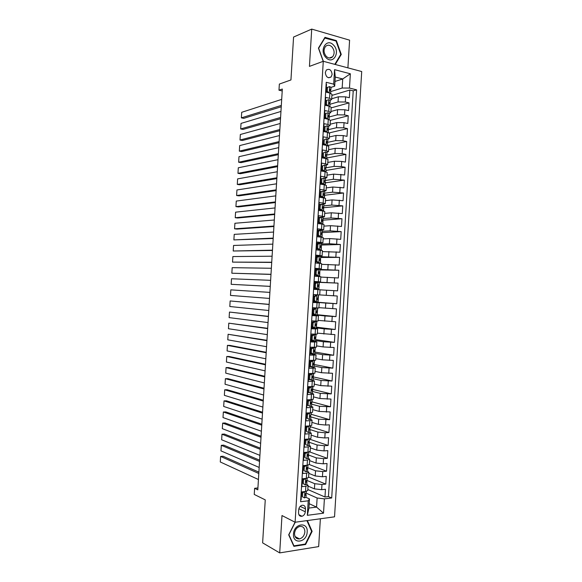 <?xml version="1.0" encoding="UTF-8"?>
<svg xmlns="http://www.w3.org/2000/svg" width="582" height="582" viewBox="0 0 582 582"><rect width="100%" height="100%" fill="white"/><g stroke="black" fill="none" stroke-linecap="round" stroke-linejoin="round"><path stroke-width="0.87" d="M325.309 72.619C326.036 77.159 327.964 78.599 331.114 76.948L332.126 74.372C331.398 69.825 329.456 68.392 326.298 70.073L325.309 72.619M347.898 67.854L349.593 40.165L311.719 29.1L293.568 37.052L290.942 79.945L279.353 84.07L278.974 90.188L282.212 90.938M334.541 516.823L361.713 71.535L323.279 61.285L295.11 522.243L334.541 516.823M295.11 522.243L281.986 515.543L279.702 552.9L318.667 546.593L320.369 518.773M279.702 552.9L262.627 542.861L265.254 499.887L254.239 494.431L254.618 488.298L257.804 489.84L282.328 89.039L278.974 90.188M326.124 84.164L326.502 84.252L326.015 92.138L329.87 93.062L329.55 98.3L331.645 99.522L330.22 100.322M329.55 98.3L325.694 97.398L325.214 105.277L329.07 106.157L328.75 111.395L330.845 112.544L329.405 113.294M328.75 111.395L324.894 110.536L324.414 118.422L328.27 119.259L327.95 124.497L330.052 125.574L328.583 126.265M327.95 124.497L324.087 123.675L323.607 131.561L327.47 132.354L327.149 137.592L329.259 138.596L327.746 139.236M327.149 137.592L323.286 136.821L322.806 144.707L326.669 145.456L326.349 150.694L328.459 151.626L326.895 152.215M326.349 150.694L322.486 149.967L321.999 157.853L325.869 158.551L325.549 163.789L327.666 164.648L326.015 165.193M325.549 163.789L321.679 163.113L321.199 170.999L325.069 171.654L324.749 176.892L326.873 177.677L325.098 178.172M324.749 176.892L320.878 176.251L320.398 184.145L324.269 184.756L323.948 189.994L326.073 190.707L324.13 191.158M323.948 189.994L320.071 189.397L319.591 197.291L323.468 197.851L323.148 203.096L325.28 203.729L323.075 204.137M323.148 203.096L319.271 202.543L318.791 210.437L322.668 210.953L322.348 216.198L324.48 216.759L321.882 217.122M322.348 216.198L318.47 215.696L317.983 223.583L321.868 224.055L321.548 229.301L323.687 229.788L317.576 230.261M321.548 229.301L317.663 228.842L317.183 236.728L321.068 237.165L320.747 242.403L322.894 242.818L316.79 243.123M320.747 242.403L316.863 241.988L316.382 249.882L320.267 250.267L319.947 255.505L322.093 255.854L316.004 255.978M319.947 255.505L316.055 255.142L315.575 263.028L319.467 263.37L319.147 268.615L321.3 268.884L315.218 268.84M319.147 268.615L315.255 268.287L314.775 276.181L318.667 276.472L318.347 281.717L320.5 281.914L314.433 281.695M318.347 281.717L314.455 281.441L313.967 289.327L317.867 289.581L317.546 294.827L319.707 294.95L320.027 289.734L317.867 289.581M317.546 294.827L313.647 294.587L313.167 302.48L317.066 302.684L316.746 307.929L318.907 307.98L319.227 302.771L317.066 302.684M316.746 307.929L312.847 307.74L312.359 315.633L316.266 315.793L315.939 321.038L318.114 321.017L318.434 315.808L316.266 315.793M315.939 321.038L312.039 320.893L311.559 328.786L315.459 328.903L315.138 334.148L317.314 334.046L317.634 328.852M315.138 334.148L311.239 334.046L310.752 341.94L314.658 342.012L314.338 347.25L316.521 347.083L316.841 341.896L314.658 342.012M314.338 347.25L310.432 347.199L309.951 355.093L313.858 355.122L313.538 360.36L315.728 360.12L316.041 354.933M313.538 360.36L309.631 360.353L309.144 368.246L313.058 368.231L312.738 373.469L314.927 373.157L315.248 367.977M312.738 373.469L308.824 373.506L308.344 381.399L312.258 381.341L311.937 386.586L314.135 386.193L314.447 381.021M311.937 386.586L308.024 386.666L307.536 394.56L311.457 394.451L311.137 399.696L313.334 399.23L313.654 394.065M311.137 399.696L307.216 399.819L306.736 407.713L310.657 407.56L310.337 412.805L312.541 412.274L312.854 407.109M310.337 412.805L306.416 412.98L305.928 420.873L309.857 420.677L309.537 425.922L311.741 425.311L312.054 420.153M309.537 425.922L305.608 426.133L305.128 434.034L309.057 433.786L308.736 439.032L310.948 438.348L311.261 433.197M308.736 439.032L304.808 439.294L304.321 447.187L308.256 446.903L307.929 452.149L310.148 451.392L310.461 446.241M307.929 452.149L304 452.454L303.52 460.347L307.449 460.013L307.129 465.258L309.355 464.436L309.668 459.293M307.129 465.258L303.2 465.615L302.713 473.508L306.649 473.13L306.328 478.375L308.555 477.473L308.867 472.337M306.328 478.375L302.393 478.775L301.913 486.668L305.848 486.246L308.074 485.301L306.75 484.34M308.031 486.116L314.425 488.858L321.65 489.688L325.447 489.266L324.982 496.999L307.82 489.52M306.91 480.412L314.738 483.7L321.962 484.515L325.767 484.108L308.584 477.036M325.767 484.108L326.24 476.374L322.435 476.76L315.211 475.952L308.809 473.362M309.588 460.617L316.004 463.046L323.228 463.825L327.026 463.483L326.553 471.216L309.333 464.552M310.366 447.864L316.79 450.141L324.014 450.897L327.812 450.599L327.339 458.332L309.551 451.879M311.144 435.118L317.576 437.242L324.807 437.962L328.597 437.715L328.124 445.448L309.711 439.206M311.923 422.365L318.369 424.336L325.593 425.035L329.383 424.824L328.91 432.557L310.475 426.759M312.701 409.619L319.154 411.43L330.169 411.94L329.696 419.673L311.232 414.304M313.48 396.873L319.94 398.532L330.954 399.056L330.489 406.789L311.996 401.856M314.258 384.127L320.733 385.626L331.747 386.172L331.274 393.905L312.752 389.409M315.037 371.381L321.519 372.727L332.533 373.288L332.06 381.021L313.516 376.961M315.815 358.636L322.304 359.829L333.319 360.411L332.846 368.137L314.273 364.514M316.593 345.89L323.097 346.923L334.104 347.527L333.632 355.253L315.037 352.066M317.372 333.144L334.89 334.643L334.417 342.376L315.8 339.619M318.15 320.398L335.676 321.766L335.203 329.492L316.557 327.171M318.929 307.66L336.461 308.882L335.989 316.608L317.321 314.724M319.707 294.914L337.247 296.005L336.774 303.731L318.078 302.276M320.02 289.821L337.567 290.855L338.033 283.128L319.292 282.372M320.798 277.076L338.353 277.97L338.826 270.244L320.056 269.924M321.577 264.337L339.139 265.094L339.612 257.368L320.813 257.484M322.355 251.599L339.924 252.217L340.397 244.491L321.577 245.037M323.134 238.86L329.71 238.591L340.71 239.34L341.183 231.614L322.333 232.596M323.912 226.122L330.496 225.7L341.496 226.463L341.969 218.737L323.097 220.156M324.691 213.383L331.289 212.801L342.281 213.594L342.754 205.868L323.854 207.716M325.469 200.645L332.075 199.91L343.067 200.717L343.54 192.991L324.618 195.276M326.247 187.906L332.86 187.018L343.853 187.84L344.326 180.114L325.374 182.835M327.026 175.167L333.646 174.127L344.639 174.971L345.111 167.245L326.138 170.395M327.804 162.436L334.439 161.236L341.692 161.418L345.424 162.094L345.897 154.375L326.895 157.962M328.575 149.698L335.225 148.345L342.478 148.505L346.21 149.225L346.683 141.499L327.651 145.522M329.354 136.966L336.01 135.46L343.271 135.591L346.996 136.348L347.469 128.629L329.194 132.907M330.132 124.228L336.796 122.569L344.057 122.671L347.781 123.479L348.254 115.76L330.372 120.343M330.911 111.497L337.582 109.678L344.85 109.758L348.567 110.609L349.04 102.89L331.136 107.881M321.919 165.914L321.504 165.986M321.766 178.681L320.718 178.841M321.468 191.5L319.933 191.696M321.082 204.347L319.147 204.551M320.617 217.224L318.361 217.406M319.227 302.771L313.181 302.276M318.434 315.8L312.389 315.138M315.459 328.903L317.634 328.837L311.603 328.001M316.841 341.874L310.817 340.863M313.858 355.122L316.041 354.904L310.031 353.725M313.058 368.231L315.248 367.94L312.614 367.264M311.523 367.046L309.246 366.587M312.258 381.341L314.447 380.977L312.25 380.308M310.424 379.893L308.46 379.449M311.457 394.451L313.654 394.021L311.734 393.33M309.26 392.712L307.674 392.319M310.657 407.56L312.854 407.058L311.13 406.352M308.009 405.487L306.889 405.181M309.857 420.677L312.061 420.095L310.468 419.36M306.634 418.211L306.103 418.051M309.057 433.786L311.261 433.132L309.762 432.361M308.256 446.903L310.468 446.176L309.035 445.361M307.449 460.013L309.668 459.213L308.285 458.361M306.649 473.13L308.875 472.257L307.529 471.355M305.295 511.796L305.47 508.886C305.368 506.187 304.182 504.987 301.905 505.292C300.065 505.991 298.995 507.475 298.712 509.745L298.53 512.669C298.631 515.339 299.795 516.54 302.022 516.27C303.906 515.594 304.997 514.102 305.295 511.796L298.879 508.712M334.985 81.473L342.718 78.963L335.254 77.057L334.701 86.194L333.675 84.143L326.24 82.295L300.61 501.728L308.22 500.811L309.486 498.919L305.972 497.334M333.675 84.143L334.555 69.651L350.349 73.783L349.476 88.071L356.606 89.846L331.696 497.988L324.392 498.861L323.519 513.178L307.332 515.325L308.22 500.811M329.929 104.273L338.055 101.952L345.322 102.01L349.04 102.89M331.689 98.765L338.375 96.794L338.055 101.952M328.83 117.055L337.269 114.836L344.529 114.923L348.254 115.76M327.731 129.822L336.483 127.727L343.744 127.836L347.469 128.629M327.215 142.452L335.698 140.611L342.951 140.757L346.683 141.499M326.749 155.088L334.905 153.502L342.165 153.67L345.897 154.375M326.109 167.762L334.119 166.394L341.379 166.583L345.111 167.245M325.338 180.471L333.333 179.285L344.326 180.114M324.56 193.173L332.548 192.176L343.54 192.991M323.781 205.875L331.762 205.068L342.754 205.868M323.003 218.585L330.969 217.959L341.969 218.737M322.232 231.287L330.183 230.858L341.183 231.614M321.453 243.996L329.397 243.749L340.397 244.491M315.961 256.742L317.423 256.727M320.675 256.706L339.612 257.368M315.189 269.335L317.401 269.371M319.394 269.401L338.826 270.244M318.849 289.647L319.3 282.292L314.418 281.943L338.033 283.128M318.529 294.885L318.078 302.342L313.189 302.08L325.775 303.069L325.454 308.227M314.498 314.753L324.989 315.968L324.669 321.126M311.646 327.288L313.247 327.491M316.332 327.877L324.196 328.866L323.883 334.024M315.553 340.586L323.41 341.765L323.097 346.923M314.775 353.303L322.624 354.664L322.304 359.829M313.996 366.013L321.831 367.569L321.519 372.727M313.225 378.729L321.046 380.468L320.733 385.626M312.447 391.439L320.26 393.367L319.94 398.532M311.668 404.155L319.467 406.272L319.154 411.43M310.89 416.872L318.681 419.171L318.369 424.336M310.046 429.567L317.896 432.077L317.576 437.242M308.962 442.174L317.103 444.983L316.79 450.141M307.929 454.789L316.317 457.889L316.004 463.046M307.325 467.557L315.531 470.794L315.211 475.952M324.982 496.999L328.444 496.584L353.216 90.857L349.826 90.021L331.893 95.419M338.375 96.794L345.635 96.845L349.353 97.74L349.826 90.021M336.774 303.731L325.775 303.069M335.989 316.608L324.989 315.968M335.203 329.492L324.196 328.866M334.417 342.376L323.41 341.765M333.632 355.253L322.624 354.664M332.846 368.137L321.831 367.569M332.06 381.021L321.046 380.468M331.274 393.905L320.26 393.367M330.489 406.789L319.467 406.272M329.696 419.673L318.681 419.171M328.91 432.557L325.12 432.79L317.896 432.077M328.124 445.448L324.334 445.725L317.103 444.983M327.339 458.332L323.541 458.652L316.317 457.889M326.553 471.216L322.755 471.587L315.531 470.794M300.727 499.873L301.105 499.829L301.592 491.936L305.528 491.492L307.762 490.517L308.074 485.388M334.701 86.194L331.02 87.351M309.486 498.919L308.926 508.071L316.572 507.104L317.125 498.01L324.392 498.861M309.195 503.699L316.572 507.104L323.519 513.178M306.234 493.18L317.125 498.01M311.719 29.1L309.442 66.384L323.279 61.285M257.921 487.956L254.618 488.298M330.765 91.556L342.165 88.035L342.718 78.963L350.349 73.783M328.444 496.584L331.696 497.988M308.933 452.025L308.7 452.781M309.733 438.923L309.464 440.239M310.533 425.828L310.228 427.697M311.334 412.733L310.992 415.162M312.134 399.63L311.952 402.613L310.744 402.657M312.934 386.535L312.716 390.078L311.923 390.093M313.727 373.44L313.218 377.543M314.527 360.345L314.062 365.009M315.328 347.25L314.826 352.474M316.128 334.155L315.59 339.932M316.928 321.068L316.361 327.397M312.316 327.273L311.654 327.251M317.728 307.973L317.125 314.862M319.649 276.552L319.882 269.742M317.11 269.517L315.189 269.357M320.5 281.906L320.82 276.705L318.667 276.472M320.449 263.464L320.646 257.215M321.3 268.869L321.613 263.668L319.467 263.37M321.249 250.376L321.41 244.68M322.093 255.833L322.413 250.638L320.267 250.267M322.05 237.289L322.181 232.153M322.894 242.796L323.206 237.609L321.068 237.165M322.85 224.201L322.945 219.625M323.687 229.759L324.007 224.579L321.868 224.055M323.65 211.113L323.527 207.068M324.487 216.73L324.8 211.55L322.668 210.953M324.45 198.025L324.654 194.592L323.788 194.461M325.28 203.693L325.6 198.52L323.468 197.851M325.243 184.938L325.425 182.064L324.232 181.875M326.08 190.656L326.393 185.491L324.269 184.756M326.044 171.85L326.007 169.508M326.873 177.626L327.186 172.468L325.069 171.654M326.844 158.77L326.771 156.98M327.666 164.59L327.986 159.439L325.869 158.551M327.644 145.682L327.535 144.452M328.466 151.56L328.779 146.409L326.669 145.456M328.444 132.601L328.299 131.932M329.259 138.531L329.572 133.387L327.47 132.354M330.059 125.494L330.372 120.365L328.27 119.259M330.852 112.464L331.165 107.335L329.07 106.157M353.216 90.857L356.606 89.846M349.476 88.071L342.165 88.035M331.653 99.435L331.966 94.313L329.87 93.062M308.926 508.071L307.332 515.325M334.555 69.651L335.254 77.057M295.067 522.221L288.687 534.836L293.881 546.345L305.608 544.49L312.134 531.373L307.369 520.555M335.268 64.486L341.263 54.432L336.389 40.631L324.982 37.343L318.434 48.11L323.199 61.314M311.494 531.053L312.134 531.373M304.924 544.119L305.608 544.49M335.668 40.922L336.389 40.631M340.586 54.686L341.263 54.432M304.648 491.594L302.727 492.925L302.487 496.853L304.561 497.908L305.979 497.246L306.132 494.831M304.561 497.908L302.487 496.853M258.437 479.524L220.287 461.977L220.622 456.426L223.066 456.237L258.888 472.148M258.808 473.486L220.622 456.426M302.727 492.925L301.76 492.496L301.52 496.417M301.76 492.496L302.756 491.805M306.343 491.368L306.227 493.209L305.441 493.754L305.419 495.297L306.132 494.773L305.594 493.703M293.503 534.029C292.564 544.81 306.903 542.533 307.18 532.006C308.198 521.37 293.874 523.32 293.503 534.029M294.528 533.432C294.63 537.281 296.282 539.114 299.483 538.917C302.56 537.994 304.364 535.658 304.873 531.904C304.764 528.005 303.077 526.186 299.81 526.441C296.791 527.401 295.03 529.729 294.528 533.432M306.903 520.621L311.625 531.351L305.31 544.061L293.946 545.851L288.912 534.705L295.22 522.229M293.561 545.64L293.946 545.851M326.029 57.633C332.969 65.235 340.746 52.169 333.566 45.127C326.713 37.372 318.696 50.532 326.029 57.633M326.262 56.367C328.546 58.44 330.685 58.571 332.664 56.76C334.81 53.631 334.577 50.35 331.958 46.909C329.645 44.785 327.484 44.661 325.469 46.538C323.374 49.696 323.636 52.969 326.262 56.367M324.581 38.012L336.032 41.024L340.761 54.395L334.817 64.362M323.345 61.299L318.645 48.27L324.989 37.845M305.543 478.455L303.528 479.837L303.287 483.766L305.354 484.842L306.779 484.224L306.925 481.809M305.354 484.842L303.287 483.766M259.172 467.448L220.964 450.868L221.305 445.317L223.743 445.157L259.623 460.158M259.543 461.41L221.305 445.317M303.528 479.837L302.56 479.43L302.32 483.344M302.56 479.43L303.709 478.637M307.143 478.266L307.027 480.194L306.227 480.703L306.219 482.238L306.932 481.751L306.336 480.667M306.438 465.324L304.328 466.742L304.088 470.671L306.154 471.776L307.572 471.209L307.718 468.786M306.154 471.776L304.088 470.671M259.914 455.371L221.647 439.766L221.982 434.208L224.426 434.07L260.358 448.169M260.285 449.333L221.982 434.208M304.328 466.742L303.36 466.357L303.12 470.278M303.36 466.357L304.662 465.484M303.258 465.607L304 465.927M307.943 465.156L307.82 467.171L307.005 467.659L307.012 469.179L307.725 468.736L307.07 467.63M307.325 452.192L305.128 453.654L304.888 457.583L306.954 458.711L308.365 458.187L308.518 455.764M306.954 458.711L304.888 457.583M260.656 443.302L222.324 428.658L222.666 423.107L225.103 422.983L261.085 436.187M261.02 437.264L222.666 423.107M305.128 453.654L304.153 453.291L303.913 457.212M304.153 453.291L305.615 452.33M305.179 452.614L304.51 452.41M303.979 452.781L304.582 453.014M308.482 455.619L307.798 454.6L307.813 456.128L308.482 455.619M308.744 452.054L308.613 454.156L307.791 454.607M308.053 439.075L305.928 440.567L305.688 444.488L307.747 445.645L309.166 445.172L309.311 442.742M307.747 445.645L305.688 444.488M261.391 431.226L223.008 417.549L223.343 411.998L225.78 411.903L261.82 424.198M308.147 439.112L308.882 439.024M261.762 425.187L223.343 411.998M305.928 440.567L304.953 440.232L304.713 444.146M304.953 440.232L306.568 439.177M305.688 439.752L304.793 439.519M304.764 439.977L305.143 440.101M309.544 438.952L309.413 441.134L308.569 441.556L308.613 443.077L309.311 442.698L308.533 441.585M308.693 425.966L306.729 427.472L306.488 431.4L308.547 432.579L309.959 432.157L310.104 429.72M308.547 432.579L306.488 431.4M262.133 419.149L223.684 406.447L224.026 400.889L226.456 400.816L262.555 412.216M308.947 426.046L310.06 425.879M262.497 413.111L224.026 400.889M306.729 427.472L305.754 427.166L305.514 431.08M305.754 427.166L307.522 426.031M306.176 426.89L305.572 426.752M310.344 425.849L310.206 428.119L309.355 428.512L309.406 430.018L310.111 429.683L309.253 428.578M309.297 412.849L309.748 412.98L307.529 414.384L307.289 418.312L309.348 419.513L310.752 419.135L310.904 416.697M309.348 419.513L307.289 418.312M262.868 407.073L224.368 395.338L224.703 389.787L227.14 389.736L263.29 400.227M309.748 412.98L311.064 412.762M263.239 401.042L224.703 389.787M307.529 414.384L306.554 414.1L306.314 418.022M306.554 414.1L308.467 412.885M307.769 413.329L306.86 412.958M311.144 412.747L310.999 415.104L310.133 415.461L310.206 416.967L310.904 416.661L309.98 415.592M309.85 399.739L310.541 399.921L308.329 401.296L308.089 405.225L310.148 406.454L311.552 406.12L311.697 403.682M310.148 406.454L308.089 405.225M263.61 395.003L225.045 384.236L225.387 378.686L227.817 378.649L264.024 388.245M310.541 399.921L311.945 399.652L311.799 402.089L310.919 402.417L311.006 403.915L311.697 403.646L310.701 402.613M263.981 388.965L225.387 378.686M308.329 401.296L307.347 401.034L307.107 404.956M307.347 401.034L309.42 399.747M308.373 400.401L307.209 400.03M309.129 388.209L308.147 387.976L310.359 386.623L311.341 386.855L309.129 388.209L308.889 392.137L310.941 393.388L312.345 393.105L312.49 390.66M310.941 393.388L308.889 392.137M264.344 382.927L225.729 373.127L226.063 367.577L228.493 367.569L264.752 376.263M311.341 386.855L312.716 386.55M264.715 376.896L226.063 367.577M308.147 387.976L307.907 391.89M308.947 387.481L307.987 387.226M312.738 386.63L312.592 389.074L311.705 389.365L311.799 390.864L312.498 390.631L311.435 389.664M309.93 375.121L308.947 374.91L311.101 373.615L312.141 373.797L309.93 375.121L309.689 379.049L311.741 380.322L313.138 380.09L313.291 377.645M311.741 380.322L309.689 379.049M265.086 370.858L226.405 362.026L226.747 356.475L229.177 356.49L265.487 364.274M311.159 373.586L311.843 373.484M312.141 373.797L313.392 373.455M265.457 364.819L226.747 356.475M308.947 374.91L308.707 378.831M309.486 374.582L308.773 374.422M313.538 373.608L313.385 376.059L312.49 376.321L312.599 377.813L313.291 377.616L312.17 376.729M310.723 362.04L309.74 361.851L311.952 360.549L312.941 360.731L310.723 362.04L310.482 365.962L312.541 367.264L313.938 367.075L314.084 364.623L312.92 363.815M312.541 367.264L310.482 365.962M265.821 358.788L227.089 350.924L227.424 345.373L229.854 345.402L266.221 352.292M311.952 360.549L312.49 360.36M312.941 360.731L314.018 360.36M266.192 352.75L227.424 345.373M309.74 361.851L309.508 365.765M309.988 361.706L309.551 361.618M314.331 360.593L314.178 363.044L313.269 363.277L313.392 364.761L314.084 364.608M311.523 348.953L310.541 348.785L312.752 347.512L313.734 347.672L311.523 348.953L311.283 352.881L313.334 354.205L314.731 354.067L314.877 351.608M313.334 354.205L310.301 352.707L311.283 352.881M310.555 352.867L310.09 352.787M266.563 346.712L227.766 339.823L228.108 334.272L266.956 340.31M312.752 347.512L313.436 347.454L313.029 347.236M313.734 347.672L315.124 347.556L314.564 347.258M266.934 340.681L228.108 334.272M310.541 348.785L310.301 352.707M315.124 347.57L314.978 350.029L314.054 350.233L314.193 351.71L314.884 351.593L313.691 350.924M312.323 335.865L311.341 335.727L313.545 334.475L314.535 334.614L312.323 335.865L312.083 339.793L314.135 341.139L315.524 341.052L315.677 338.593L314.491 338.055M314.135 341.139L313.145 340.994L311.101 339.648L312.083 339.793M311.872 340.15L310.875 339.99M267.298 334.643L228.45 328.721L228.784 323.163L267.684 328.328M313.545 334.475L314.229 334.439L313.407 334.104M314.535 334.614L315.924 334.548L314.935 334.141M267.669 328.612L228.784 323.163M311.341 335.727L311.101 339.648M315.924 334.555L315.771 337.014L314.84 337.189L314.993 338.666L315.677 338.579M313.123 322.784L312.134 322.668L314.287 321.468L315.335 321.555L313.123 322.784L312.883 326.706L314.935 328.081L316.317 328.037L316.47 325.578M314.935 328.081L311.901 326.589L312.883 326.706M313.138 327.419L311.654 327.186M268.04 322.574L229.126 317.612L229.468 312.061L268.418 316.346M314.345 321.439L313.218 320.937M315.335 321.555L316.717 321.533L314.615 320.988M268.411 316.543L229.468 312.061M312.134 322.668L311.901 326.589M316.717 321.54L316.564 324.007L315.626 324.145L315.786 325.614L316.47 325.571L315.335 325.185M313.924 309.697L312.934 309.609L315.138 308.402L316.128 308.496L313.924 309.697L313.683 313.625L315.728 315.022L317.117 315.029L317.263 312.563L316.222 312.323M315.728 315.022L314.738 314.92L312.694 313.523L313.683 313.625M314.367 314.666L312.439 314.389M268.775 310.504L229.81 306.51L230.145 300.959L269.153 304.371M315.138 308.402L312.832 307.987M316.128 308.496L312.832 307.943M269.146 304.473L230.145 300.959M312.934 309.609L312.694 313.523M317.51 308.525L317.357 310.992L316.412 311.101L316.586 312.57L317.263 312.556M314.724 296.616L313.734 296.551L315.931 295.372L316.928 295.438L314.724 296.616L314.484 300.545L316.528 301.963L317.91 302.014L318.063 299.548L317.183 299.446M316.528 301.963L315.539 301.891L313.494 300.465L314.484 300.545M315.422 301.811L313.218 301.592M269.517 298.435L230.487 295.416L230.828 289.865L269.888 292.39M315.931 295.372L316.928 295.438M269.888 292.404L230.828 289.865M313.734 296.551L313.494 300.465M318.303 295.51L318.158 297.984L317.197 298.057L317.379 299.519L318.063 299.548M315.524 283.536L314.527 283.492L316.673 282.365L317.728 282.379L315.524 283.536L315.284 287.457L317.328 288.905L318.703 289.007L314.004 288.81M317.328 288.905L314.004 288.796M270.252 286.366L231.17 284.314L270.252 286.402M317.728 282.379L319.103 282.503L318.951 284.969L317.983 285.013L318.179 286.475L318.856 286.533L318.703 289.007M270.623 280.335L231.505 278.763L231.17 284.314M316.564 282.423L314.389 282.394M314.527 283.492L314.295 287.413L315.284 287.457M316.332 288.854L314.295 287.413M318.027 284.984L318.951 284.976M316.324 270.455L315.328 270.434L318.521 269.32L316.324 270.455L316.084 274.377L318.121 275.846L319.496 275.999L314.782 276.05M318.121 275.846L314.782 275.999M270.994 274.304L231.847 273.213L270.986 274.42M318.521 269.32L319.896 269.495L319.744 271.961L318.769 271.969L318.972 273.431L319.649 273.525L319.496 275.992M271.365 268.266L232.189 267.662L231.847 273.213M317.059 269.546L315.175 269.597M315.328 270.434L315.088 274.355L316.084 274.377M317.132 275.824L315.088 274.355M318.652 272.092L319.744 271.969M317.117 257.375L316.128 257.382L318.267 256.298L319.322 256.262L317.117 257.375L316.877 261.296L318.921 262.795L320.296 262.991L318.565 263.29M318.921 262.795L317.117 263.166M271.729 262.235L232.531 262.111L271.721 262.438M319.322 256.262L320.689 256.487L320.544 258.946L319.562 258.925L319.773 260.387L320.442 260.518L320.296 262.977M272.1 256.204L232.865 256.56L232.531 262.111M317.365 256.757L315.953 256.8M316.128 257.382L315.888 261.296L316.877 261.296M317.925 262.788L315.888 261.296M319.351 259.223L320.537 258.954M317.918 244.295L316.921 244.324L320.115 243.211L317.918 244.295L317.677 248.216L319.722 249.736L321.089 249.984L320.165 250.253M319.722 249.736L318.638 250.1M272.471 250.165L233.207 251.009L272.449 250.464M320.115 243.211L321.482 243.48L321.337 245.931L320.347 245.888L320.566 247.343L321.242 247.51L321.089 249.969M272.842 244.134L233.549 245.466L233.207 251.009M317.648 243.967L316.739 244.004M316.921 244.324L316.688 248.238L317.677 248.216M318.725 249.758L316.688 248.238M320.093 246.353L321.337 245.946M318.718 231.214L317.721 231.272L320.915 230.152L318.718 231.214L318.478 235.135L320.515 236.685L321.882 236.976L321.344 237.194M320.515 236.685L319.518 236.728L319.824 237.027M273.205 238.103L233.884 239.915L273.184 238.489M320.915 230.152L322.283 230.472L322.13 232.924M273.576 232.065L234.226 234.364L233.884 239.915M317.881 231.192L317.517 231.214M317.721 231.272L317.481 235.186L318.478 235.135M319.518 236.728L317.481 235.186M320.864 233.484L322.13 232.938L321.133 232.844L321.366 234.299L322.035 234.502L321.882 236.954M319.518 218.134L321.715 217.101L319.518 218.134L319.278 222.062L322.384 224.128M321.315 223.626L320.311 223.699L320.864 223.932M273.947 226.034L234.568 228.813L236.976 229.082L273.918 226.507M321.715 217.101L323.075 217.464L322.923 219.916L321.919 219.8L322.159 221.255L322.828 221.495L322.675 223.946M274.318 220.003L234.91 223.27L234.568 228.813M318.521 218.214L318.281 222.128L319.278 222.062M320.311 223.699L318.281 222.128M318.056 222.382L318.558 222.346M321.679 220.593L322.923 219.938M320.318 205.06L322.508 204.049L320.318 205.06L320.078 208.982L323.337 211.055M322.115 210.575L321.111 210.669L321.759 210.822M274.682 213.972L235.244 217.719L237.66 218.003L274.653 214.532M322.508 204.049L323.868 204.457L323.723 206.901M275.053 207.941L235.586 212.168L235.244 217.719M319.314 205.162L319.074 209.076L320.078 208.982M321.111 210.669L319.074 209.076M318.841 209.585L319.62 209.505M322.508 207.694L323.716 206.93L322.712 206.763L322.959 208.21L323.621 208.487L323.476 210.939M321.118 191.98L323.308 190.991L321.118 191.98L320.878 195.901L324.247 197.982M322.908 197.516L321.948 197.633M275.424 201.91L235.928 206.617L238.336 206.93L275.381 202.558M323.308 190.991L324.661 191.449L324.516 193.893M275.788 195.872L236.27 201.074L235.928 206.617M320.115 192.111L319.874 196.025L320.878 195.901M321.89 197.625L319.874 196.025M319.62 196.796L320.653 196.643M323.352 194.774L324.516 193.922L323.497 193.719L323.759 195.166L324.414 195.487L324.269 197.924M321.911 178.9L324.109 177.939L321.911 178.9L321.671 182.828L325.054 184.894L325.214 182.479L324.552 182.13L324.29 180.682L325.309 180.915L324.203 181.831M323.708 184.465L323.046 184.559M276.159 189.841L236.605 195.523L239.013 195.858L276.115 190.583M324.109 177.939L325.462 178.448L325.309 180.886M276.53 183.81L236.947 189.972L236.605 195.523M320.915 179.052L320.675 182.974L321.671 182.828M322.544 184.479L320.675 182.974M320.406 183.999L321.65 183.759M322.712 165.826L324.902 164.888L322.712 165.826L322.472 169.748L325.76 171.785M324.501 171.414L324.079 171.486M276.901 177.779L237.289 184.429L239.689 184.778L276.85 178.609M324.902 164.888L326.255 165.441L326.102 167.878M277.265 171.748L237.623 178.878L237.289 184.429M321.708 166.001L321.468 169.922L322.472 169.748M323.199 171.334L321.468 169.922M321.81 171.101L322.61 170.853M325.062 168.875L326.102 167.914L325.076 167.645L325.353 169.086L326.007 169.471L325.862 171.806M323.512 152.753L325.702 151.837L323.512 152.753L323.272 156.674L326.335 158.646M277.636 165.717L237.965 173.334L240.373 173.705L277.578 166.634M325.702 151.837L327.048 152.44L326.895 154.87M278.007 159.686L238.307 167.783L237.965 173.334M322.508 152.95L322.268 156.871L323.272 156.674M323.854 158.188L322.268 156.871M322.035 157.307L322.704 157.235M325.927 155.903L326.895 154.914L325.869 154.601L326.146 156.049L326.8 156.471L326.662 158.719M324.312 139.68L326.495 138.785L324.312 139.68L324.072 143.601L326.713 145.464M278.378 153.655L238.649 162.233L241.05 162.633L278.312 154.659M326.495 138.785L327.841 139.44L327.695 141.863M278.742 147.624L238.984 156.689L238.649 162.233M323.301 139.898L323.068 143.819L324.072 143.601M324.509 145.034L323.068 143.819M322.814 144.562L323.788 144.423M323.279 144.001L322.843 144.096M326.786 142.925L327.688 141.906L326.655 141.564L326.946 143.005L327.593 143.47L327.462 145.631M279.113 141.593L239.326 151.138L241.726 151.56L279.047 142.685M327.295 125.741L324.101 126.854L327.295 125.741L328.634 126.432L328.488 128.855M279.484 135.562L239.668 145.595L239.326 151.138M325.112 126.6L324.872 130.528L326.858 132.23M324.101 126.854L323.861 130.768L324.872 130.528M325.163 131.881L323.861 130.768M324.298 131.707L324.843 131.605M324.29 131.132L323.621 131.306M327.651 129.924L328.488 128.906L327.448 128.527L327.739 129.968L328.386 130.463L328.263 132.543M279.847 129.531L240.002 140.044L242.403 140.488L279.775 130.71M328.095 112.69L324.902 113.803L328.095 112.69L329.427 113.432L329.281 115.854M280.218 123.5L240.344 134.5L240.002 140.044M325.905 113.526L325.673 117.448L327.571 119.106M324.902 113.803L324.661 117.717L325.673 117.448M325.818 118.728L324.661 117.717M325.273 118.255L324.611 118.466M328.51 116.917L329.281 115.905L328.241 115.491L329.186 117.462L329.063 119.463M280.589 117.469L240.686 128.949L243.087 129.415L280.509 118.743M328.888 99.638L325.694 100.751L328.888 99.638L330.227 100.431L330.074 102.847M280.961 111.446L241.028 123.406L240.686 128.949M326.706 100.453L326.466 104.374L328.284 105.982M325.694 100.751L325.454 104.665L326.466 104.374M326.473 105.568L325.454 104.665M329.361 103.909L330.074 102.905L329.026 102.447L329.979 104.462L329.863 106.375M281.324 105.415L241.363 117.855L243.763 118.342L281.244 106.768M329.688 86.594L326.495 87.707L329.688 86.594L331.02 87.431L330.874 89.846M281.695 99.384L241.705 112.311L241.363 117.855M327.506 87.38L327.266 91.309L328.99 92.851M326.495 87.707L326.255 91.621L327.266 91.309M327.135 92.407L326.255 91.621M330.212 90.894L330.867 89.904L329.819 89.41L330.772 91.461L330.663 93.287M337.582 109.678L337.269 114.836M336.796 122.569L336.483 127.727M336.01 135.46L335.698 140.611M335.225 148.345L334.905 153.502M334.439 161.236L334.119 166.394M333.646 174.127L333.333 179.285M332.86 187.018L332.548 192.176M332.075 199.91L331.762 205.068M331.289 212.801L330.969 217.959M330.496 225.7L330.183 230.858M329.71 238.591L329.397 243.749M328.925 251.489L328.612 256.647M328.139 264.381L327.819 269.539M327.346 277.279L327.033 282.437M326.56 290.171L326.247 295.336M314.738 483.7L314.425 488.858M321.962 484.515L321.65 489.688M345.635 96.845L345.322 102.01M344.85 109.758L344.529 114.923M344.057 122.671L343.744 127.836M343.271 135.591L342.951 140.757M342.478 148.505L342.165 153.67M341.692 161.418L341.379 166.583M340.907 174.338L340.586 179.503M340.114 187.251L339.801 192.416M339.328 200.172L339.008 205.337M338.535 213.085L338.222 218.257M337.749 226.005L337.429 231.17M336.956 238.926L336.643 244.091M336.17 251.846L335.858 257.011M335.385 264.766L335.065 269.932M334.592 277.687L334.279 282.859M333.806 290.607L333.486 295.78M333.013 303.535L332.7 308.7M332.227 316.455L331.907 321.628M331.434 329.376L331.122 334.548M330.649 342.303L330.329 347.476M329.856 355.231L329.543 360.396M329.07 368.151L328.75 373.324M328.277 381.079L327.964 386.252M327.491 394.007L327.171 399.179M326.698 406.934L326.386 412.107M325.913 419.862L325.593 425.035M325.12 432.79L324.807 437.962M324.334 445.725L324.014 450.897M323.541 458.652L323.228 463.825M322.755 471.587L322.435 476.76M305.848 486.246L305.528 491.492M300.174 506.369L305.47 508.886M304.895 491.564L304.502 497.886M305.033 495.122L305.419 495.297M305.695 478.44L305.303 484.813M305.848 482.078L306.219 482.238M306.496 465.316L306.103 471.747M307.296 452.214L306.903 458.681M308.096 439.148L307.696 445.616M308.889 426.082L308.496 432.55M309.689 413.016L309.297 419.484M310.49 399.95L310.097 406.418M311.29 386.892L310.89 393.359M309.646 387.059L309.675 386.63M312.083 373.826L311.69 380.293M310.446 374.015L310.475 373.491M312.883 360.767L312.49 367.235M311.239 360.971L311.275 360.36M313.683 347.701L313.283 354.169M312.039 347.92L312.083 347.221M314.476 334.643L314.084 341.11M312.832 334.883L312.883 334.09M315.277 321.584L314.884 328.052M313.633 321.839L313.683 321.031M316.077 308.525L315.677 314.986M314.425 308.795L314.469 308.162M316.87 295.467L316.477 301.927M315.226 295.751L315.255 295.3M317.67 282.408L317.277 288.868M315.648 288.868L315.677 288.388M318.47 269.35L318.07 275.81M316.433 276.006L316.47 275.344M319.263 256.291L318.871 262.758M317.219 263.151L317.27 262.307M320.064 243.24L319.671 249.7M318.019 250.042L318.063 249.271M320.864 230.181L320.464 236.641M318.82 236.91L318.863 236.227M321.657 217.122L321.264 223.59M319.62 223.786L319.656 223.19M322.457 204.071L322.064 210.531M320.427 210.655L320.456 210.153M323.25 191.02L322.857 197.48M321.228 197.524L321.249 197.116M324.05 177.968L323.657 184.429M324.851 164.91L324.45 171.37M325.644 151.858L325.251 158.319M326.444 138.807L326.051 145.267M327.244 125.763L326.844 132.216M328.037 112.712L327.644 119.121M328.263 115.469L328.634 115.367M328.837 99.66L328.444 106.019M329.034 102.447L329.427 102.33M329.63 86.609L329.245 92.916M329.812 89.424L330.227 89.293M328.634 77.777L331.114 76.948M298.886 514.728L302.022 516.27M295.059 536.539L299.483 538.917M329.296 58.004L332.664 56.76"/></g></svg>
